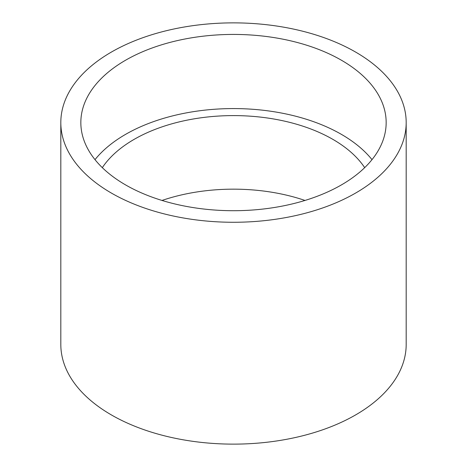 <?xml version="1.0" encoding="UTF-8"?>
<svg xmlns="http://www.w3.org/2000/svg" width="467" height="467" viewBox="0 0 467 467"><rect width="100%" height="100%" fill="white"/><g stroke="black" fill="none" stroke-linecap="round" stroke-linejoin="round"><path stroke-width="0.7" d="M94.999 159.644A152.662 88.14 180 0 1 125.547 134.391A152.662 88.14 180 0 1 372.001 159.644M125.547 60.243A152.662 88.14 180 0 1 291.922 41.137A152.662 88.14 180 0 1 386.162 122.57A152.662 88.14 180 0 1 341.453 184.891A152.662 88.14 180 0 1 175.078 204.003A152.662 88.14 180 0 1 80.838 122.57A152.662 88.14 180 0 1 125.547 60.243M162.002 200.448A140.509 81.124 180 0 1 304.998 200.448M102.32 167.653A140.509 81.124 180 0 1 134.146 139.359A140.509 81.124 180 0 1 364.68 167.653M60.815 122.57L60.815 344.43A172.685 99.699 0 0 0 111.391 414.929A172.685 99.699 0 0 0 299.586 436.54A172.685 99.699 0 0 0 406.185 344.43L406.185 122.57A172.685 99.699 0 0 0 355.609 52.071A172.685 99.699 0 0 0 167.414 30.46A172.685 99.699 0 0 0 60.815 122.57A172.685 99.699 0 0 0 111.391 193.069A172.685 99.699 0 0 0 299.586 214.68A172.685 99.699 0 0 0 406.185 122.57"/></g></svg>

